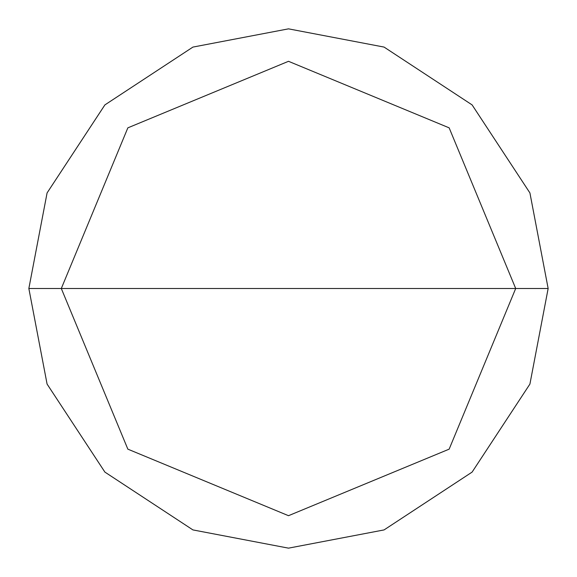 <?xml version="1.0" encoding="UTF-8"?>
<svg xmlns="http://www.w3.org/2000/svg" width="577" height="577" viewBox="0 0 577 577"><rect width="100%" height="100%" fill="white"/><g stroke="black" fill="none" stroke-linecap="round" stroke-linejoin="round"><path stroke-width="0.87" d="M61.306 288.5L127.849 127.849L288.5 61.306L449.151 127.849L515.694 288.5L61.306 288.5L127.849 449.151L288.5 515.694L449.151 449.151L515.694 288.5L548.15 288.5L529.917 384.073L472.101 472.101L384.073 529.917L288.5 548.15L192.927 529.917L104.899 472.101L47.083 384.073L28.85 288.5L47.083 384.073L104.899 472.101L192.927 529.917L288.5 548.15L384.073 529.917L472.101 472.101L529.917 384.073L548.15 288.5L529.917 192.927L472.101 104.899L384.073 47.083L288.5 28.85L192.927 47.083L104.899 104.899L47.083 192.927L28.85 288.5L515.694 288.5L449.151 449.151L288.5 515.694L127.849 449.151L61.306 288.5L28.85 288.5L47.083 192.927L104.899 104.899L192.927 47.083L288.5 28.85L384.073 47.083L472.101 104.899L529.917 192.927L548.15 288.5L515.694 288.5L449.151 127.849L288.5 61.306L127.849 127.849L61.306 288.5"/></g></svg>
